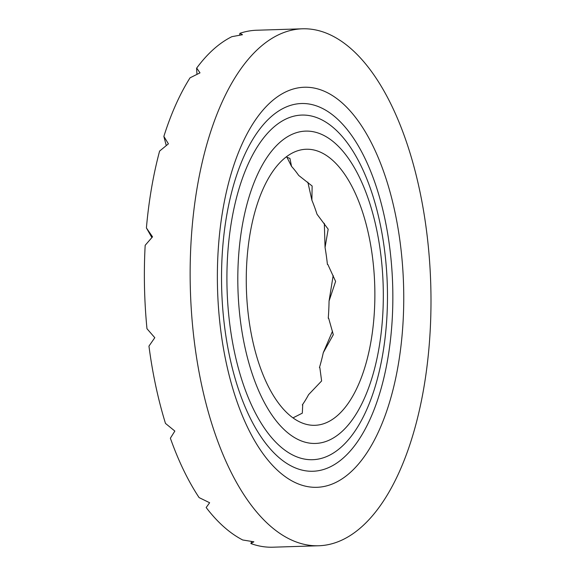 <?xml version="1.0" encoding="UTF-8"?>
<svg xmlns="http://www.w3.org/2000/svg" width="576" height="576" viewBox="0 0 576 576"><rect width="100%" height="100%" fill="white"/><g stroke="black" fill="none" stroke-linecap="round" stroke-linejoin="round"><path stroke-width="0.86" d="M151.884 237.571L146.405 227.945A258.61 120.211 -91.8 0 1 159.602 151.078L168.415 143.834L163.865 136.418A258.61 120.211 -91.8 0 1 190.051 77.818L200.002 72.864L196.747 68.155M318.708 545.76A258.61 120.211 88.2 0 0 334.735 542.923A258.61 120.211 88.2 0 0 429.905 266.148A258.61 120.211 88.2 0 0 302.429 28.8A258.61 120.211 88.2 0 0 285.653 31.889A258.61 120.211 88.2 0 0 191.282 309.226A258.61 120.211 88.2 0 0 318.708 545.76L272.938 547.2A258.61 120.211 -91.8 0 1 250.884 543.557L253.865 541.793L242.726 539.986A258.61 120.211 -91.8 0 1 206.165 507.535L209.635 502.74L199.102 497.599A258.61 120.211 -91.8 0 1 170.374 438.206L174.852 431.071L165.478 423.418A258.61 120.211 -91.8 0 1 148.954 346.118L154.8 337.694L146.974 328.723A258.61 120.211 -91.8 0 1 145.174 245.297L152.539 236.837L146.405 227.945M286.949 157.241L291.542 166.399A138.096 64.195 -91.8 0 1 298.692 175.428L312.134 186.005L311.89 200.196A138.096 64.195 -91.8 0 1 317.023 214.236L328.176 229.19L325.058 247.471A138.096 64.195 -91.8 0 1 327.406 264.384L327.823 264.42L335.606 281.405L329.062 301.025A138.096 64.195 -91.8 0 1 328.255 318.233L328.666 318.269L333.302 334.699L323.28 352.699A138.096 64.195 -91.8 0 1 319.45 367.589L319.846 367.625L321.617 380.966L308.592 394.639A138.096 64.195 -91.8 0 1 302.314 404.942L302.71 404.957L302.321 413.158L292.982 417.874M307.836 182.124L311.89 200.196M239.645 35.215L239.882 33.329L242.496 34.718L231.876 36.67A258.61 120.211 -91.8 0 0 196.589 68.22L196.963 74.347M239.882 33.329A258.61 120.211 -91.8 0 1 256.658 30.24L302.429 28.8M324.324 223.315L325.058 247.471M333.18 275.465L329.062 301.025M166.262 145.577L163.865 136.418M291.542 166.399L289.93 158.422L286.171 156.96M323.474 423.792A138.096 64.195 88.2 0 0 374.292 275.998A138.096 64.195 88.2 0 0 306.223 149.249A138.096 64.195 88.2 0 0 246.406 289.303A138.096 64.195 88.2 0 0 314.914 425.304A138.096 64.195 88.2 0 0 323.474 423.792M250.884 543.557L251.662 541.462M332.51 331.186L323.28 352.699M329.27 485.107A200.124 93.024 88.2 0 0 380.282 162.641A200.124 93.024 88.2 0 0 222.149 214.085A200.124 93.024 88.2 0 0 329.27 485.107M325.166 441.727A156.24 72.626 88.2 0 0 364.997 189.972A156.24 72.626 88.2 0 0 241.538 230.141A156.24 72.626 88.2 0 0 325.166 441.727M323.302 457.812A172.404 80.143 88.2 0 0 367.258 180.014A172.404 80.143 88.2 0 0 231.026 224.33A172.404 80.143 88.2 0 0 323.302 457.812M324.382 469.231A183.953 85.507 88.2 0 0 371.275 172.822A183.953 85.507 88.2 0 0 225.922 220.104A183.953 85.507 88.2 0 0 324.382 469.231"/></g></svg>
